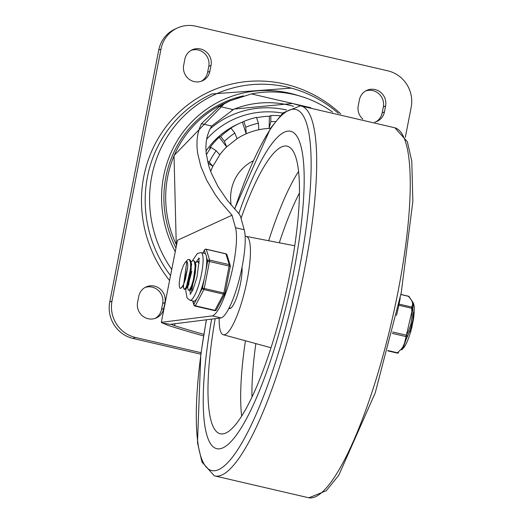 <?xml version="1.0" encoding="UTF-8"?>
<svg xmlns="http://www.w3.org/2000/svg" width="524" height="524" viewBox="0 0 524 524"><rect width="100%" height="100%" fill="white"/><g stroke="black" fill="none" stroke-linecap="round" stroke-linejoin="round"><path stroke-width="0.79" d="M155.281 318.35A13.768 13.257 65.3 0 0 161.523 309.455L162.676 303.527A13.768 13.257 65.3 0 0 158.261 290.348A13.768 13.257 65.3 0 0 144.991 287.506M164.936 302.492A13.768 13.257 65.3 0 0 160.03 288.888A13.768 13.257 65.3 0 0 146.098 286.936A13.768 13.257 65.3 0 0 138.749 296.401L137.596 302.328A13.768 13.257 65.3 0 0 142.495 315.933A13.768 13.257 65.3 0 0 156.434 317.891A13.768 13.257 65.3 0 0 163.783 308.42L164.936 302.492L162.676 303.527M405.34 137.321L411.183 107.243A30.602 29.455 65.3 0 0 387.852 70.838L195.832 26.2A30.602 29.455 65.3 0 0 177.302 28.034A30.602 29.455 65.3 0 0 160.973 49.079L158.72 50.114L109.745 302.066A30.602 29.455 65.3 0 0 133.076 338.471L200.836 354.224M201.046 352.711L135.336 337.436A30.602 29.455 -114.7 0 1 111.998 301.031L160.973 49.079M205.984 151.095A82.615 79.537 -114.7 0 1 237.654 124.221L239.913 123.179A82.615 79.537 65.3 0 0 229.584 128.93L231.091 128.236A82.615 79.537 65.3 0 0 220.689 136.495L224.416 141.362A76.497 73.642 -114.7 0 1 234.817 133.103L237.051 138.663M220.689 136.495L219.183 137.19A82.615 79.537 65.3 0 0 209.587 148.141L211.087 147.447A82.615 79.537 65.3 0 0 206.351 154.829M270.463 128.367A70.38 67.753 65.3 0 0 269.139 128.419A70.38 67.753 65.3 0 0 258.83 129.749A70.38 67.753 65.3 0 0 246.195 133.784L245.776 127.253A76.497 73.642 -114.7 0 1 258.411 123.219L256.491 117.389A82.615 79.537 65.3 0 0 243.857 121.424L242.357 122.112A82.615 79.537 65.3 0 0 239.913 123.179M280.124 115.758A82.615 79.537 65.3 0 0 270.895 115.529L269.388 116.223A82.615 79.537 65.3 0 0 256.603 117.73M231.176 205.133A42.837 41.239 -114.7 0 1 253.144 160.901M242.357 122.112L246.195 133.784A70.38 67.753 65.3 0 0 237.136 138.605M219.183 137.19L226.65 146.923A70.38 67.753 65.3 0 0 219.982 154.488M207.976 163.082L212.862 166.259A70.38 67.753 65.3 0 0 210.668 171.427M365.647 90.96A13.768 13.257 -114.7 0 1 378.918 93.796A13.768 13.257 -114.7 0 1 383.332 106.981L382.179 112.909A13.768 13.257 -114.7 0 1 375.937 121.804M362.877 119.145A13.768 13.257 -114.7 0 1 358.252 105.782L359.405 99.855A13.768 13.257 -114.7 0 1 366.754 90.383A13.768 13.257 -114.7 0 1 380.686 92.342A13.768 13.257 -114.7 0 1 385.592 105.94L384.439 111.867A13.768 13.257 -114.7 0 1 377.09 121.339A13.768 13.257 -114.7 0 1 374.64 122.177M191.083 50.376A13.768 13.257 -114.7 0 1 204.353 53.219A13.768 13.257 -114.7 0 1 208.768 66.397L207.615 72.325A13.768 13.257 -114.7 0 1 201.373 81.22M209.875 71.29A13.768 13.257 -114.7 0 1 202.526 80.761A13.768 13.257 -114.7 0 1 188.594 78.803A13.768 13.257 -114.7 0 1 183.688 65.199L184.841 59.271A13.768 13.257 -114.7 0 1 192.19 49.806A13.768 13.257 -114.7 0 1 206.122 51.758A13.768 13.257 -114.7 0 1 211.028 65.362L209.875 71.29L207.615 72.325M158.72 50.114A30.602 29.455 -114.7 0 1 175.042 29.069L177.302 28.034M269.388 116.223L269.139 128.419L270.77 121.627A76.497 73.642 -114.7 0 1 275.244 121.581M270.895 115.529L270.77 121.627M258.411 123.219L258.83 129.749M243.857 121.424L245.776 127.253M226.65 146.923L224.416 141.362M234.817 133.103L231.091 128.236M219.923 154.645L212.862 166.259L209.266 162.25A76.497 73.642 -114.7 0 1 216.183 150.761L219.772 154.763M216.183 150.761L211.087 147.447M207.484 161.091L209.266 162.25M301.477 106.012L292.634 103.497L233.999 109.064L211.663 126.042L209.168 130.79L207.366 135.945L206.266 141.48L205.873 147.342L206.187 153.493L208.945 166.462L211.362 173.195L218.181 186.885L227.482 200.541L238.97 213.766L240.411 216.084L244.21 229.728A47.429 10.29 -76.9 0 1 239.134 279.888A47.429 10.29 -76.9 0 1 221.154 317.917L171.335 324.199L171.924 324.605L162.492 323.039L161.307 322.411L177.505 240.241L232.008 215.22L220.263 201.543L215.181 194.528L206.751 180.367L200.83 166.357L197.568 152.864L196.965 146.419L197.05 140.236L197.83 134.36L199.297 128.825L201.439 123.664L219.491 106.444L229.709 100.929L251.389 93.907A107.099 103.104 -114.7 0 1 332.543 112.097M396.491 315.435A47.429 10.29 -76.9 0 0 400.257 297.684M221.154 317.917L212.423 315.887A47.429 10.29 -76.9 0 0 230.403 277.858A47.429 10.29 -76.9 0 0 235.486 227.698L232.008 215.22M171.924 324.605L174.577 325.686L174.957 323.74M210.072 128.865A93.324 89.846 -114.7 0 1 286.504 109.975M206.62 139.22A88.739 85.425 -114.7 0 1 282.764 113.099M162.492 323.039L168.027 325.365A996.373 959.202 65.3 0 0 203.554 335.904M203.816 334.312A996.373 959.202 -114.7 0 1 174.577 325.686M161.307 322.411L177.505 240.241M212.423 315.887L161.556 322.299M310.837 107.728L251.389 93.907M338.406 113.374A119.112 114.671 65.3 0 0 185.902 114.075A119.112 114.671 65.3 0 0 171.623 269.316M243.437 95.853A108.167 104.132 65.3 0 0 175.802 247.826M299.178 95.846A110.905 106.765 65.3 0 0 185.07 129.494A110.905 106.765 65.3 0 0 175.108 251.409M293.781 271.576A162.938 35.35 -76.9 0 0 290.604 131.269A162.938 35.35 -76.9 0 0 238.806 213.589A162.938 35.35 -76.9 0 1 290.604 131.269A162.938 35.35 -76.9 0 1 293.781 271.576A162.938 35.35 -76.9 0 1 216.818 448.682A162.938 35.35 -76.9 0 0 293.781 271.576M211.637 319.116A162.938 35.35 -76.9 0 0 216.818 448.682A162.938 35.35 -76.9 0 1 211.637 319.116M228.962 308.269A23.56 5.109 -76.9 0 0 229.466 308.525A23.56 5.109 -76.9 0 0 240.595 282.914A23.56 5.109 -76.9 0 0 242.016 267.338M219.176 318.166A50.487 10.952 -76.9 0 0 223.283 334.731A50.487 10.952 -76.9 0 0 247.217 279.875A50.487 10.952 -76.9 0 0 246.142 236.383A50.487 10.952 -76.9 0 0 245.14 236.389M215.187 318.671A147.637 32.029 -76.9 0 0 220.532 433.833A147.637 32.029 -76.9 0 0 290.021 273.305A147.637 32.029 -76.9 0 0 287.388 146.229A147.637 32.029 -76.9 0 0 241.047 218.351M195.367 262.812L197.646 261.469L199.061 263.533M192.485 290.722L191.797 288.049M192.236 287.512L192.419 285.384M199.094 262.242L198.229 261.607M190.998 261.797L193.277 260.454L194.384 261.594L195.098 265.989L194.692 272.631L193.336 279.927L191.45 286.137L189.57 289.772L188.633 290.316L188.24 289.969L187.356 286.798M191.85 271.321L189.262 280.857L188.627 285.082M188.633 290.316L190.186 289.942L192.059 286.34L193.952 280.157L195.314 272.853L195.734 266.199L195.321 262.655L195.026 261.771L193.277 260.454M186.295 261.692L185.162 262.498L187.422 259.976L188.227 259.491L189.485 259.76L190.605 263.035L190.598 269.022L189.55 276.279L187.802 283.084L185.856 287.8L184.271 289.307L183.675 288.423L183.485 286.432M184.874 289.445L186.472 287.984L188.417 283.301L190.173 276.508L191.227 269.244L190.965 261.653L190.133 259.93L188.915 259.439M180.518 288.429L183.243 285.842L187.644 267.456A12.458 2.705 -76.9 0 0 186.708 261.607A12.458 2.705 -76.9 0 0 186.23 261.673A12.458 2.705 -76.9 0 0 185.928 261.862M183.407 286.418L186.786 261.633M190.402 270.987L187.225 284.761M187.219 287.303L187.795 287.44L191.221 262.662M190.664 268.137L186.485 286.556M185.823 288.921L187.605 286.851L191.646 264.293L190.965 261.653M191.581 288.318L192.157 288.449L195.616 263.683M190.186 289.942L191.974 287.866L196.009 265.295L195.321 262.655M181.638 287.709L183.636 284.244L185.575 278.794L187.644 267.456M185.162 262.498L183.446 265.439L181.455 271L180.092 276.679L179.228 283.294A15.072 3.268 103.1 0 0 180.472 288.423A15.072 3.268 103.1 0 0 180.806 288.423M413.803 316.843L413.849 316.378M414.17 313.162L414.143 313.712M413.305 320.151L413.678 317.682M411.923 327.461L411.648 328.181M411.111 329.511L410.796 331.869L410.331 332.17M400.88 294.547L408.432 296.302A1.533 0.334 -76.9 0 0 408.347 296.178A1.533 0.334 -76.9 0 0 408.209 296.25M398.843 305.269L411.681 308.256A1.533 0.334 -76.9 0 0 411.74 307.057L412.643 304.523L412.375 302.145L411.058 299.531L408.432 296.302A1.533 1.225 -43 0 1 409.113 296.623A1.533 1.533 0 0 0 408.347 296.178L400.899 294.449M392.279 333.388L406.002 336.578A1.533 0.334 -76.9 0 0 406.441 335.209L408.386 331.378L410.855 324.526L412.047 316.254L411.681 308.256L412.781 308.223A1.533 1.434 -148.8 0 0 411.74 307.057L399.078 304.11M397.081 352.947A1.533 0.334 -76.9 0 0 397.172 353.065A1.533 0.334 -76.9 0 0 397.454 352.776L401.548 348.827L404.168 344.962L405.465 341.445L406.002 336.578A1.533 1.199 -0.2 0 0 407.384 335.982A1.533 0.341 -151 0 0 406.441 335.209L392.627 331.993M387.78 350.884L397.172 353.065A1.533 1.533 0 0 0 398.495 352.757L398.581 352.672A1.533 0.996 -129.6 0 1 398.495 352.757L398.495 352.757A1.533 0.996 -129.6 0 1 397.461 352.776L387.871 350.543M409.113 296.623L413.665 303.907A24.097 5.227 103.1 0 1 411.89 326.747A24.097 5.227 103.1 0 1 403.414 348.028L401.653 349.849L410.331 329.747L412.814 320.144L413.161 314.878L412.781 308.223L413.39 303.036L409.375 297.147M198.982 258.659A18.36 3.982 103.1 0 1 199.677 258.561M190.697 293.826A18.36 3.982 103.1 0 1 189.871 290.257A18.36 3.982 103.1 0 0 190.697 293.826M196.402 261.81A18.36 3.982 103.1 0 1 198.858 258.725A18.36 3.982 103.1 0 0 196.402 261.81M199.094 261.581A15.301 3.321 -76.9 0 0 198.989 261.542A15.301 3.321 -76.9 0 0 198.406 261.627A15.301 3.321 -76.9 0 0 198.373 261.64M190.919 289.091A15.301 3.321 -76.9 0 0 192.059 291.351A15.301 3.321 -76.9 0 0 192.17 291.364M230.278 266.238A1.533 1.402 162.9 0 0 229.237 264.627L209.6 260.061A1.533 1.402 162.9 0 0 207.707 261.096L230.252 266.336M185.882 288.855L185.83 291.036L187.075 297.979L189.983 300.291L193.618 301.136A24.477 5.312 -76.9 0 0 196.867 298.654L193.919 304.248A1.533 1.402 162.9 0 0 193.913 305.034L192.642 300.907M204.275 278.748L202.467 288.049A1.533 1.153 27.8 0 0 203.862 289.582L223.499 294.147A1.533 1.153 27.8 0 0 224.914 293.663A1.533 1.153 27.8 0 0 225.012 293.289L202.467 288.049L199.52 293.637A24.477 5.312 -76.9 0 0 204.275 278.748A24.477 5.312 -76.9 0 0 205.899 270.397A24.477 5.312 -76.9 0 0 206.561 257.382A24.477 5.312 -76.9 0 0 205.539 254.048A24.477 5.312 -76.9 0 0 204.701 253.446L201.065 252.601L197.404 253.426L192.59 260.507M214.578 310.522A1.533 0.334 -76.9 0 0 214.67 310.64A1.533 1.533 0 0 0 216.366 309.861A1.533 1.153 -152.2 0 1 214.951 310.346L195.314 305.78A1.533 1.153 -152.2 0 1 193.919 304.248L192.917 300.973M202.971 253.046L204.399 250.341A1.533 1.402 -17.1 0 1 206.292 249.306L225.929 253.871A1.533 1.402 -17.1 0 1 226.958 254.795A1.533 1.533 0 0 0 225.837 253.754A1.533 0.334 -76.9 0 0 225.706 253.819M196.867 298.654A24.477 5.312 -76.9 0 0 199.52 293.637M161.523 309.455L163.783 308.42M133.076 338.471L135.336 337.436M111.998 301.031L109.745 302.066M291.272 88.117L211.912 93.953A120.867 116.354 65.3 0 0 170.424 275.493M340.744 113.898A123.926 119.302 65.3 0 0 284.925 84.089A123.926 119.302 65.3 0 0 158.241 138.356A123.926 119.302 65.3 0 0 169.468 280.399M233.39 98.669A108.625 104.571 -114.7 0 1 239.612 97.038M382.179 112.909L384.439 111.867M383.332 106.981L385.592 105.94M208.768 66.397L211.028 65.362M176.392 244.8A107.099 103.104 -114.7 0 1 224.809 103.182L174.02 155.549L176.28 245.363M201.439 123.664L211.663 126.042M232.925 109.568L219.491 106.444M235.486 227.698L244.21 229.728M293.558 106.3A97.916 94.261 65.3 0 0 231.955 110.033M206.456 319.771A185.365 40.217 -76.9 0 0 219.949 468.967A185.365 40.217 -76.9 0 0 299.296 269.041A185.365 40.217 -76.9 0 0 300.187 111.913A185.365 40.217 -76.9 0 0 234.68 209.161M206.332 319.784L200.81 354.447L197.489 442.642L201.976 462.076L214.368 475.831A189.95 41.213 -76.9 0 0 304.555 269.487A189.95 41.213 -76.9 0 0 300.383 105.822L283.019 112.857L270.482 128.341L234.582 209.05M214.368 475.831L308.865 497.8A189.95 41.213 -76.9 0 0 398.116 291.239A189.95 41.213 -76.9 0 0 394.873 127.784L300.383 105.822M298.549 171.466A146.425 31.768 -76.9 0 0 268.674 240.739M245.422 340.764A146.425 31.768 -76.9 0 0 241.675 416.108M299.414 193.061A137.249 29.776 -76.9 0 0 279.299 242.789M255.863 343.606A137.249 29.776 -76.9 0 0 251.978 397.107M206.05 249.273A1.533 0.334 103.1 0 1 206.201 249.188L225.837 253.754A1.533 0.334 -76.9 0 1 225.929 253.871L229.237 264.627A1.533 0.334 -76.9 0 1 229.171 265.825L223.938 292.778A1.533 0.334 -76.9 0 1 223.499 294.147L214.951 310.346A1.533 0.334 -76.9 0 1 214.67 310.64L195.026 306.075A1.533 0.334 103.1 0 0 195.314 305.78L203.862 289.582A1.533 0.334 103.1 0 0 204.294 288.213L209.534 261.26A1.533 0.334 103.1 0 0 209.6 260.061L206.292 249.306A1.533 0.334 103.1 0 0 206.201 249.188A1.533 1.533 0 0 0 204.498 249.961A1.533 1.153 27.8 0 0 204.399 250.341L205.539 254.048M206.561 257.382L207.707 261.096L205.899 270.397M189.983 300.291A24.477 5.312 -76.9 0 0 195.878 292.792A24.477 5.312 -76.9 0 0 202.546 267.522A24.477 5.312 -76.9 0 0 201.065 252.601M237.103 138.631L226.768 146.838M224.809 103.182L229.709 100.929M394.88 127.79L407.364 141.768L411.785 161.196L412.86 201.275L401.266 292.575L375.223 392.915L338.773 475.275L326.229 490.759L308.872 497.8M223.283 334.731L271.032 347.74M246.142 236.383L294.737 245.776M229.184 307.83L230.73 308.191M198.275 261.614L197.692 261.483M184.907 289.451L184.304 289.313M183.426 286.425L182.856 286.287M183.675 288.423L182.994 285.776M413.377 315.979L413.96 316.11M413.646 312.952L414.229 313.09M412.689 320.531L413.272 320.668M413.194 317.564L413.777 317.701M411.17 328.063L411.746 328.201M410.109 331.875L410.692 332.013M413.665 303.907L403.414 348.028M216.366 309.861L224.914 293.663A1.533 1.533 0 0 0 225.058 293.243L230.298 266.29A1.533 1.533 0 0 0 230.259 265.55L226.958 254.795M202.886 253.027L204.498 249.961M193.913 305.034A1.533 1.533 0 0 0 195.026 306.075M190.114 294.468L193.029 289.53L196.978 277.203L199.081 260.965L198.622 257.893"/></g></svg>
